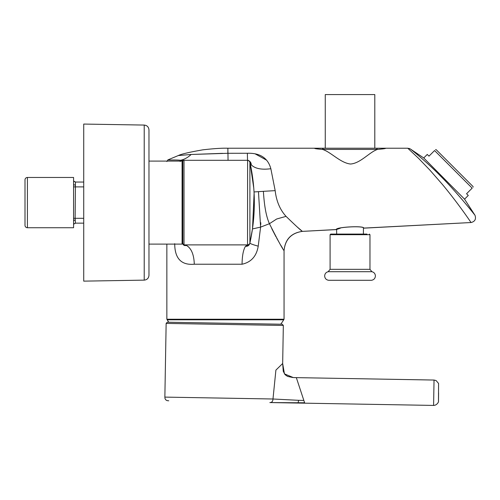 <?xml version="1.0" encoding="UTF-8"?>
<svg xmlns="http://www.w3.org/2000/svg" width="500" height="500" viewBox="0 0 500 500"><rect width="100%" height="100%" fill="white"/><g stroke="black" fill="none" stroke-linecap="round" stroke-linejoin="round"><path stroke-width="0.75" d="M367 234.088L330.7 234.088L330.094 234.694L330.094 269.331L369.969 269.331L369.969 234.694L330.094 234.694M182.806 174.469L182.806 232.125L182.806 161.819L182.081 161.094L182.081 244.106L182.806 243.381M438.587 392.819L438.512 400.675L438.587 392.819M167.256 322.225L282.269 324.237L167.256 322.225L166.144 323.413L164.862 397.106L272.981 399L275.906 370.1L282.669 363.512L284.438 373.875L293.25 377.55L296.337 377.65L304.613 402.756L298.125 402.762L298.6 400.319L272.981 399C272.887 401.356 271.844 402.544 269.85 402.569L298.125 402.762M350.031 148.225L374.8 148.225L374.8 94.575L325.262 94.575L325.262 148.225L350.031 148.225M363.394 234.088L363.444 228.113L471.069 222.531C471.125 222.781 459.575 205.113 442.337 184.356L429.988 170.219L418.544 158.331L407.769 148.225L374.8 148.225M336.669 234.088L336.631 229.519C335.731 227.1 364.206 225.538 363.444 228.113M182.081 244.106L148.969 244.106L148.969 275.3L148.969 129.9L148.969 269.469M144.219 125.069L144.219 280.131L83.725 281.137L83.725 124.062L144.219 125.069C147.113 125.394 148.694 127 148.969 129.9C148.694 127 147.113 125.394 144.219 125.069L83.725 124.062M27.419 227.731A2.419 2.419 0 0 1 25 225.319L25 179.881A2.419 2.419 0 0 1 27.419 177.469A2.419 2.419 0 0 0 25 179.881L25 225.319A2.419 2.419 0 0 0 27.419 227.731L27.419 177.469L73.575 177.469L73.575 227.731L27.419 227.731M340.394 228.162L336.25 229.6C335.331 227.062 364.575 225.438 363.806 228.156L471.069 222.531C474.969 221.531 476.281 219.112 475 215.294C474.7 214.806 456.562 191.919 440.744 176.244C428.206 163.2 411.262 149.537 410.281 148.931L423.738 157.963L464.544 199.144M475 215.294L464.562 199.163L468.275 195.45L466.569 193.738L472.169 188.137C473.481 186.831 473.481 186.831 472.169 188.137L434.575 150.544C435.887 149.238 435.887 149.238 434.575 150.544C435.887 149.238 435.887 149.238 434.575 150.544L428.975 156.144L427.262 154.438L423.738 157.963M435.562 149.556L436.238 149.738L463.413 176.912L472.975 186.475L473.156 187.15M280.744 324.206L280.744 324.206A68.531 68.531 0 0 0 283.719 319.8A0.362 0.362 0 0 0 283.412 319.244L282.869 319.244L283.412 319.244M167.506 319.244L168.044 319.244L167.506 319.244A0.362 0.362 0 0 1 167.506 319.244A0.362 0.362 0 0 0 167.194 319.8L168.787 322.256A68.531 68.531 0 0 1 167.194 319.8L283.719 319.8M433.594 405.425C437.081 405.363 438.931 401.613 438.475 401.213L438.569 383.444L436.094 380.55L434.038 380.05L433.594 405.425L304.788 403.175L304.613 402.756M166.856 244.106L166.856 319.244L284.056 319.244L284.056 250.681C282.381 248.681 277.506 239.688 269.438 223.713L260.6 227.113L258.225 246.15C256.556 256.212 251.163 262.238 242.062 264.225L194.294 264.225C181.306 265.363 174.775 258.519 174.706 243.681M148.969 135.731L148.969 161.094L182.081 161.094M73.575 183.95L73.575 183.144L73.575 183.95M83.725 223.144L75.456 223.144L75.125 218.306L75.456 182.056L83.725 182.056L76.956 182.056M246.744 244.887L184.013 244.887A1.206 1.206 0 0 1 182.806 243.681L182.806 161.519A1.206 1.206 135.4 0 1 184.013 160.306L247.537 160.306A2.419 2.419 0 0 1 249.894 162.2L249.894 243A2.419 2.419 0 0 1 247.537 244.887L248.137 244.812M323.45 148.225L322.506 149.431L377.438 149.431C383.819 148.869 386.444 148.463 385.319 148.225L314.744 148.225L376.494 148.225L377.438 149.431C369.456 152.119 360.513 163.312 350.525 164.025C340.331 162.938 330.775 151.862 322.506 149.431C316.544 148.944 313.956 148.544 314.744 148.225L227.875 148.225C222.119 148.038 213.75 148.575 202.769 149.844C189.431 152.169 181.269 154.075 178.287 155.556L191.175 154.475L227.55 153.294M166.856 161.519L168.062 159.725C167.162 160.319 175.438 159.675 180.569 160.275L184.013 160.306L180.763 160.456M222.6 153.344L191.175 154.475C187.794 157.562 184.256 159.494 180.569 160.275M184.013 160.306L184.013 244.887L186.381 245.406L184.013 244.887L182.806 243.681L183.056 244.419M249.869 243.113L249.894 243C249.325 245.381 247.85 246.488 245.475 246.312L249.288 244.144M249.875 243.094L249.656 243.644M228.056 160.306L227.875 148.225L227.875 153.294L247.356 153.262C260.113 152.887 267.95 158.044 270.85 168.719C261.625 169.944 255.1 168.663 251.287 164.875L249.725 161.694M247.356 153.287L247.537 160.306C249.919 160.931 251.169 162.45 251.287 164.875L250.875 163.281M250.75 162.931L250.125 161.681M247.919 244.862L247.537 244.887L247.606 160.312M266.325 160.025L255.212 153.9M410.281 148.931L407.769 148.225L410.269 148.925L409.069 148.406M258.144 246.644L258.225 246.163C252.756 244.662 249.981 243.606 249.9 243L252.463 228.931L249.894 243A186.075 186.075 0 0 0 249.894 162.2L249.137 160.919M168.15 159.794L178.287 155.556M253.856 189.231L253.394 183.931M252.175 174.344L251.275 168.994M252.594 228.019L253.031 224.581M254.206 209.5L254.225 208.95M260.744 224.756L260.781 222.706M297.075 226.85L302.381 231.375C301.262 230.812 295.819 225.812 286.05 216.363C280 209.744 276.375 201.169 275.175 190.637L275.169 190.631M286.05 216.363L276.675 219L269.438 223.713C265.369 214.681 264.062 201.694 263.381 191.331L275.175 190.637L270.85 168.719M253.762 188.031L250.056 162.938M252.519 228.544L254.106 193.356M254.031 191.95L263.381 191.331L258.463 191.637L260.6 227.113L252.463 228.931M194.294 264.225C193.962 254.519 191.325 248.25 186.381 245.406C184.562 245.906 183.369 245.331 182.806 243.681L182.738 243.681M186.381 245.406L188.656 246.981M245.35 246.5L245.475 246.312C243.306 249.844 242.169 255.812 242.062 264.225M258.225 246.163L260.594 227.113M271.756 228.637L275.969 236.762M276.731 238.15L279 242.169M280.731 245.144L282.7 248.438M336.25 229.6L302.381 231.375C291.175 232.969 285.069 239.406 284.056 250.681C285.144 239.475 291.25 233.044 302.381 231.375L336.631 229.519M270.169 402.569L304.788 403.175M300 402.738L290.85 402.794M298.6 400.319L303.812 400.444M75.169 185.131L73.575 184.644L73.575 220.556L75.169 220.069M75.456 182.056L73.575 181.15M75.456 223.144L73.575 224.05M328.638 280.3L371.425 280.3L328.638 280.3C326.194 279.881 324.869 278.438 324.656 275.963C324.812 273.719 325.981 272.294 328.156 271.7L371.912 271.7L369.969 269.331M282.269 324.237L283.331 325.456L166.144 323.413M168.756 400.8L167.025 400.619L165.756 399.844L164.994 398.531L164.862 397.106M323.294 148.244L322.869 148.481M322.706 148.694L322.519 149.231M247.537 244.887L245.475 246.312M180.156 161.519L181.3 160.306M83.725 186.894L73.575 186.894M83.725 218.306L73.575 218.306M371.912 271.7C374.087 272.294 375.25 273.719 375.406 275.963C375.194 278.438 373.869 279.881 371.425 280.3M166.9 161.094L148.969 161.094M144.219 280.131C147.113 279.806 148.694 278.194 148.969 275.3C148.694 278.194 147.113 279.806 144.219 280.131M75.562 223.144L73.575 224.2M73.575 181L75.575 182.056L73.575 181M247.544 160.306L248.9 160.731L247.544 160.306M248.356 160.444L249.25 161.019M227.875 148.225L226.863 148.231M248.775 244.55L248.344 244.75L248.775 244.55M283.331 325.456L282.669 363.512L283.263 371.306L285.15 374.744L287.587 376.413L292.781 377.519M294.325 377.6L434.038 380.05M293.25 377.55L296.337 377.65M330.094 269.331L328.156 271.7M369.969 234.694L369.363 234.088"/></g></svg>
